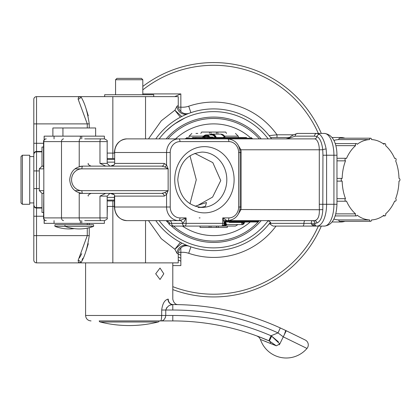 <?xml version="1.0" encoding="UTF-8"?>
<svg xmlns="http://www.w3.org/2000/svg" width="420" height="420" viewBox="0 0 420 420"><rect width="100%" height="100%" fill="white"/><g stroke="black" fill="none" stroke-linecap="round" stroke-linejoin="round"><path stroke-width="0.63" d="M321.31 226.086A117.185 117.185 0 0 1 213.675 296.94A117.185 117.185 0 0 0 321.31 226.086A117.185 117.185 0 0 1 172.793 289.58M321.31 133.423A117.185 117.185 0 0 0 213.675 62.57A117.185 117.185 0 0 1 321.31 133.423A117.185 117.185 0 0 0 142.816 86.42M188.9 113.368L187.913 113.746A8.174 7.838 -111.3 0 1 177.061 106.134L178.248 105.572A8.174 8.174 0 0 0 189.242 113.242A8.174 8.174 0 0 1 189.215 113.253M29.72 156.592L33.81 156.592L33.81 152.964L34.377 152.502L33.81 154.544L33.81 204.965L34.388 207.008L33.81 206.546L33.81 202.918L29.72 202.918M34.377 152.502L34.388 152.502A2.725 2.725 180 0 1 36.535 151.447L36.535 151.862A2.725 2.725 180 0 0 33.81 154.581L33.81 154.544M78.566 97.088A2.725 2.594 54.8 0 0 80.136 96.637L80.787 96.637A2.725 2.436 -23.9 0 1 78.12 99.115L78.566 97.088L80.136 96.637L36.535 96.637L36.535 123.889L33.81 123.889L33.81 99.361A2.725 2.725 0 0 1 36.535 96.637A2.725 2.725 0 0 0 33.81 99.361L33.81 152.964M213.675 108.901A70.854 70.854 0 0 0 155.799 138.878A70.854 70.854 0 0 1 271.546 138.878M270.312 222.327A70.854 70.854 0 0 1 155.799 220.631A70.854 70.854 0 0 0 213.675 250.609M184.816 118.036L174.541 123.984M172.263 125.654L165.947 131.135M270.606 224.039L269.12 223.871M145.541 138.878L145.541 96.637L178.248 96.637L178.248 105.572M148.502 138.878L161.291 120.797L174.862 110.245L177.061 106.134M33.81 216.237L36.535 216.237L36.535 235.62L33.81 235.62L33.81 260.148L33.81 206.546M114.382 206.409L107.357 206.43L107.168 215.875M107.168 203.081L107.168 206.43M107.168 200.975L112.838 200.959L112.838 262.873L178.248 262.873L178.248 253.937L177.061 253.381L174.862 249.265L180.385 242.303M148.502 220.631L161.291 238.712L174.862 249.265L181.923 243.096M180.836 247.968L180.847 265.598L172.793 265.598M178.4 252.368L180.847 252.368A19.079 19.079 0 0 1 188.706 253.302L190.895 246.85M189.242 246.267A8.174 8.174 0 0 0 178.248 253.937A8.174 8.174 0 0 1 189.242 246.267A8.174 8.174 0 0 0 189.158 246.236A8.174 8.174 0 0 1 189.242 246.267L187.913 245.763A8.174 7.838 111.3 0 0 177.061 253.381M107.168 143.834L107.168 156.429M107.168 153.079L114.66 153.101M166.157 138.878A62.68 62.68 0 0 1 261.188 138.878M261.188 220.631A62.68 62.68 0 0 1 171.402 226.034M169.271 223.991A62.68 62.68 0 0 1 166.157 220.631M89.239 227.714L89.239 235.62C87.418 247.989 84.604 257.072 80.787 262.873L78.566 262.421L78.12 260.395L87.276 235.62L87.276 228.155M112.838 262.873L80.787 262.873A2.725 2.436 23.9 0 0 78.12 260.395M78.566 262.421A2.725 2.594 -54.8 0 1 80.136 262.873L36.535 262.873A2.725 2.725 0 0 1 33.81 260.148A2.725 2.725 0 0 0 36.535 262.873L36.535 235.62L89.239 235.62M41.984 151.862L36.535 151.862L36.535 170.924L33.81 170.924L33.81 154.581M43.533 212.457L41.984 212.457L41.984 193.379M145.541 96.637L80.787 96.637C84.614 102.48 87.433 111.562 89.239 123.889L89.239 127.974M87.276 127.974L87.276 123.889L78.12 99.115M181.514 116.293L174.862 110.245L180.385 117.206M344.988 221.314A27.253 19.273 -90 0 1 340.709 221.996L332.031 221.996M340.709 137.513L332.031 137.513L340.709 137.513A27.253 19.273 -90 0 1 344.988 138.196M270.559 137.513L289.916 137.513M269.12 135.639L277 134.788L277 137.513M178.4 107.142L180.847 107.142L180.836 111.542M174.752 96.637L180.847 93.912L180.847 107.142A19.079 19.079 0 0 0 188.706 106.208L190.895 112.66M88.295 115.778L85.864 108.098M81.764 253.67L80.74 255.554M80.462 256.058L79.427 257.917M82 260.148L82.887 258.242M86.016 251.024L88.295 243.731M41.984 166.131L41.984 147.053L43.533 147.053M178.248 260.033A87.743 87.743 0 0 0 180.847 261.13M250.236 221.996A55.865 55.865 0 0 1 182.453 226.086M259.376 220.631A61.32 61.32 0 0 1 173.507 226.086M167.969 138.878A61.32 61.32 0 0 1 259.376 138.878M175.591 138.878A55.865 55.865 0 0 1 250.236 137.513M251.008 138.196A55.865 55.865 0 0 1 251.753 138.878M237.904 224.6L235.473 226.086L171.916 226.086C169.376 224.884 168.467 223.97 169.192 223.356L171.591 223.356A2.725 2.441 90 0 0 174.032 226.086M186.422 138.878L193.541 138.878L192.344 138.196L192.518 137.513L246.561 137.513L218.715 137.513M195.962 133.423L197.794 133.423M194.791 153.358L212.825 162.629L220.763 180.563L212.615 197.08L197.941 205.301L206.467 202.503L205.448 206.273A27.662 24.801 -90 0 1 200.225 207.338M202.015 207.417L202.015 207.417A27.662 24.801 90 0 0 226.816 179.755A27.662 24.801 90 0 0 202.015 152.093C187.472 153.552 179.393 162.776 177.776 179.755C179.393 196.733 187.472 205.958 202.015 207.417L198.093 207.417M189.971 155.757L196.277 179.755L189.971 203.753M304.962 226.086L273.242 226.086L314.953 226.086L311.913 224.9L311.272 223.356L314.921 223.346L314.927 224.9A2.725 1.796 -17.3 0 0 311.913 224.9M244.414 222.521L245.285 221.996L243.422 221.996L242.918 222.815A2.961 0.987 90 0 0 244.251 222.815L244.414 222.521M244.251 222.815L242.918 222.815A0.819 0.567 -19.9 0 1 242.624 223.193A3.481 1.16 -90 0 0 243.91 223.771A3.481 1.16 -90 0 0 244.193 223.193A0.819 0.567 -160.1 0 0 244.251 222.815M242.855 222.521L243.422 221.996M242.587 222.521L242.219 222.542A0.819 0.478 90 0 1 242.671 221.996M224.9 221.314L257.906 221.314A0.819 0.735 90 0 1 257.182 221.996L224.443 221.996M243.311 224.102A3.964 1.323 -90 0 1 242.666 224.6A3.964 1.323 -90 0 1 241.49 222.442A0.819 0.273 90 0 0 241.248 221.996M230.092 221.996L229.304 222.442L229.021 221.996M229.304 222.442L242.246 222.442M243.773 222.815A3.964 1.323 -90 0 1 243.547 223.592M225.761 221.996A3.964 1.323 90 0 0 227 224.6L242.666 224.6M224.758 221.996A4.499 1.502 90 0 0 226.737 224.821L226.931 224.595A4.216 1.407 -90 0 1 225.115 221.996M322.949 155.227L322.744 149.777C321.856 142.417 319.904 138.007 316.885 136.547L314.496 136.153A2.725 2.441 90 0 1 316.943 133.423L319.646 134.337C322.434 136.757 324.602 141.645 326.141 149L326.597 155.227L322.949 155.227L322.807 209.627C322.403 217.082 320.429 221.534 316.89 222.994L314.921 223.346A2.725 2.441 -90 0 0 312.475 220.631L226.433 220.631L224.779 221.456L224.27 222.794L222.752 217.907C225.624 219.55 226.853 220.458 226.433 220.631M297.633 133.423C293.554 134.578 290.708 136.122 289.096 138.059L289.096 138.059A2.725 0.761 58.9 0 0 288.971 138.269L295.187 136.153A2.725 2.441 90 0 1 297.633 133.423L324.272 133.423C334.425 134.631 336.919 146.27 336.966 155.227L326.597 155.227L326.597 204.283A21.803 9.655 90 0 1 316.943 226.086L314.953 226.086L314.927 224.9A2.725 2.441 90 0 0 316.943 226.086L324.272 226.086A21.803 9.655 -90 0 0 333.926 204.283L319.294 204.283L319.294 149.777L240.902 149.777A16.354 14.658 -90 0 1 241.106 152.502L241.106 207.008A16.354 14.658 -90 0 1 240.902 209.732L237.562 215.318M164.157 163.401L166.572 165.002A2.725 1.995 -32.1 0 1 164.745 166.929L161.71 166.131A2.725 2.441 -90 0 0 164.157 163.401L114.66 163.401A2.725 2.441 -90 0 1 114.335 164.761L110.492 166.126M183.073 138.878L126.877 138.878A13.624 12.217 90 0 0 114.66 152.502L166.572 152.502L166.572 165.002L168.137 168.856L164.745 166.929M110.156 193.379L114.335 194.749A2.699 0.593 -27.2 0 1 114.035 194.644L112.382 193.562L109.888 193.379L161.71 193.379L164.745 192.581A2.725 1.995 -147.9 0 1 166.572 194.507L164.157 196.109L114.66 196.109L114.66 207.008L170.221 207.008A10.899 9.776 90 0 0 179.996 217.907L186.102 217.907C184.553 221.193 183.335 223.01 182.453 223.356A2.725 2.441 90 0 0 184.895 226.086A2.725 1.208 90 0 0 186.102 223.356L224.27 223.356L224.27 222.794M164.745 192.581L168.137 190.654L166.572 194.507L166.572 207.008A13.624 12.217 -90 0 0 178.789 220.631L180.007 220.631L186.102 217.907L186.102 223.356L182.821 223.356M239.941 149.982L240.902 149.777L237.562 144.191M239.941 209.528L319.347 209.732L319.294 204.283M197.941 205.301L195.216 206.304M169.145 220.631A2.725 2.441 -90 0 1 171.591 223.356L182.453 223.356A2.725 2.441 -90 0 0 180.007 220.631L126.877 220.631C119.238 219.781 115.075 215.24 114.382 207.008L114.66 207.008A13.624 12.217 90 0 0 126.877 220.631M114.382 207.008L114.382 196.109L114.66 196.109A2.725 2.441 -90 0 0 114.335 194.749M104.16 220.631L84.725 220.631M84.725 138.878L104.16 138.878M43.533 166.567L43.811 168.856L43.407 166.309M79.223 166.651A13.624 12.905 90 0 1 82.766 166.131L105.74 166.131L99.971 163.401L107.168 163.401L109.893 166.131L112.382 165.947L114.035 164.866A2.699 0.593 -152.8 0 1 114.335 164.761M99.971 196.109L99.971 217.907L107.168 217.907L107.168 196.109L99.971 196.109L105.74 193.379L82.766 193.379A13.624 12.905 90 0 1 79.223 192.859L79.223 217.907L99.971 217.907A2.725 0.877 90 0 0 100.842 220.631M164.157 196.109A2.725 2.441 -90 0 0 161.71 193.379L79.223 193.379M43.533 217.907A2.725 2.725 0 0 0 46.258 220.631A2.725 2.441 -90 0 1 43.811 217.907L43.811 190.654L43.533 217.907L61.504 217.907L61.504 141.603L43.811 141.603L43.811 190.654L43.533 193.263M43.533 193.379L42.032 193.379L43.533 193.379M43.533 166.131L42.032 166.131L43.533 166.131M108.607 193.379L109.825 193.379M105.74 166.131L161.71 166.131M126.877 138.878C119.238 139.729 115.075 144.27 114.382 152.502L114.66 152.502L114.66 163.401M241.106 207.008L240.156 207.008L240.156 152.502L238.634 152.502A10.899 9.776 90 0 0 228.863 141.603L179.996 141.603A10.899 9.776 90 0 0 170.221 152.502L166.572 152.502A13.624 12.217 -90 0 1 178.789 138.878L314.47 138.878A2.725 2.441 90 0 0 316.885 136.547A2.725 2.389 126.5 0 1 319.646 134.337M316.89 222.994A2.725 2.394 -90 0 0 314.517 220.631C317.93 219.991 319.536 216.358 319.347 209.732L322.807 209.627M305.146 220.631A2.725 1.208 -90 0 0 303.938 223.356L270.517 223.356C271.21 222.695 270.302 221.786 267.792 220.631L270.469 220.631M288.971 138.269L285.915 138.878L289.096 138.059M202.025 137.513L202.692 137.513L202.025 137.513L203.144 136.967A3.665 3.486 -90 0 1 209.097 136.967L209.538 136.81L210.126 137.513L204.178 137.513A0.819 0.777 90 0 0 204.871 137.067L204.083 137.067M200.345 138.196L199.967 138.878M194.229 138.878L195.468 138.196A0.819 0.788 90 0 1 196.245 137.513L196.093 138.196L194.229 138.878M198.035 137.513L196.245 137.513M204.109 136.694L203.301 136.978A0.819 0.646 -90 0 1 202.692 137.513L203.858 137.513L204.109 136.694L207.921 136.694A2.961 2.814 -90 0 0 204.109 136.694M223.367 137.513L223.597 137.015A0.819 0.777 -90 0 0 224.311 137.513L213.544 137.513A0.819 0.777 90 0 1 212.851 137.067L213.559 137.503M213.407 137.503L210.126 137.513M213.953 138.28A0.819 0.777 90 0 1 213.203 138.878M224.311 137.513L225.918 137.513M224.149 136.967L224.947 137.513M224.947 136.904L224.926 136.847A4.751 4.52 -90 0 0 220.836 134.127L224.968 136.862M223.597 137.015L224.926 136.847M193.205 137.513L192.518 137.513A0.819 0.766 90 0 1 193.274 138.196L193.541 138.878L184.858 138.878L187.121 138.196L184.858 138.878L186.506 138.128M193.274 138.196L251.937 138.196L252.746 138.878M204.262 137.513L205.054 137.513L204.871 137.067M186.606 138.112A0.819 0.714 90 0 1 187.299 137.513L187.121 138.196L196.088 138.196M239.122 138.196L231.341 138.196M215.922 138.878L221.618 138.878M204.992 138.201A0.819 0.777 90 0 1 204.225 138.878M207.722 138.201A0.819 0.777 90 0 1 206.955 138.878M240.928 138.878L239.951 138.878M223.813 220.631L258.793 220.631L257.182 221.996M81.748 138.878L81.748 136.153L104.391 136.153L104.391 138.878M81.748 136.153L80.388 136.153L80.388 138.878M54.049 138.878L54.049 136.153L80.388 136.153M44.137 139.892L44.137 136.153L44.205 139.808M54.049 136.153L44.205 136.153M104.391 220.631L104.391 223.356L44.137 223.356L44.137 219.618M394.611 201.217L395.194 201.217A1.365 0.966 90 0 0 396.123 200.193A1.365 0.966 90 0 0 395.661 198.66A40.199 28.424 -90 0 0 398.984 181.12L399 181.12A1.365 0.966 90 0 0 399.966 179.755A1.365 0.966 90 0 0 399 178.39A1.365 0.966 90 0 0 398.984 178.395L399 178.39M382.972 215.927L384.788 215.927A1.365 0.966 90 0 0 385.628 215.24A1.365 0.966 90 0 0 385.613 213.864A40.199 28.424 -90 0 0 394.695 201.023A1.365 0.966 90 0 0 395.194 201.217M370.577 221.314A1.365 0.966 90 0 1 369.611 219.928L338.782 219.928A1.365 0.966 90 0 0 339.743 221.314L370.577 221.314A1.365 0.966 90 0 0 371.537 219.928A40.199 28.424 -90 0 0 383.948 215.229A1.365 0.966 90 0 0 384.788 215.927M335.197 215.927L356.365 215.927A1.365 0.966 90 0 0 357.205 215.229A40.199 28.424 -90 0 0 369.611 219.928M335.811 213.864L355.541 213.864A1.365 0.966 90 0 0 355.525 215.24A1.365 0.966 90 0 0 356.365 215.927M336.966 201.217L345.959 201.217A1.365 0.966 90 0 0 346.458 201.023A40.199 28.424 -90 0 0 355.541 213.864M336.966 198.66L345.492 198.66A1.365 0.966 90 0 0 345.03 200.193A1.365 0.966 90 0 0 345.959 201.217M336.966 178.39L342.153 178.39A1.365 0.966 90 0 0 341.187 179.755A1.365 0.966 90 0 0 342.153 181.12A1.365 0.966 90 0 0 342.169 181.12A40.199 28.424 -90 0 0 345.492 198.66M336.966 160.85L345.492 160.85A40.199 28.424 -90 0 0 342.169 178.395A1.365 0.966 90 0 0 342.153 178.39M336.966 181.12L342.153 181.12M338.782 219.928A40.199 28.424 -90 0 1 333.884 219.088M333.884 140.422A40.199 28.424 -90 0 1 338.782 139.582L369.611 139.582A1.365 0.966 90 0 1 370.577 138.196A1.365 0.966 90 0 1 371.537 139.582A40.199 28.424 -90 0 1 383.948 144.28A1.365 0.966 90 0 1 384.788 143.582A1.365 0.966 90 0 1 385.628 144.27A1.365 0.966 90 0 1 385.613 145.646A40.199 28.424 -90 0 1 394.695 158.487A1.365 0.966 90 0 1 395.194 158.293A1.365 0.966 90 0 1 396.123 159.316A1.365 0.966 90 0 1 395.661 160.85A40.199 28.424 -90 0 1 398.984 178.395M370.577 138.196L339.743 138.196A1.365 0.966 90 0 0 338.782 139.582M335.197 143.582L356.365 143.582A1.365 0.966 90 0 1 357.205 144.28A40.199 28.424 -90 0 1 369.611 139.582M335.811 145.646L355.541 145.646A1.365 0.966 90 0 1 355.525 144.27A1.365 0.966 90 0 1 356.365 143.582M336.966 158.293L345.959 158.293A1.365 0.966 90 0 1 346.458 158.487A40.199 28.424 -90 0 1 355.541 145.646M345.959 158.293A1.365 0.966 90 0 0 345.03 159.316A1.365 0.966 90 0 0 345.492 160.85M52.883 136.153L52.883 127.974L95.639 127.974L95.639 136.153M93.592 226.354L93.592 224.721L64.979 224.721L64.979 226.354A40.877 40.877 0 0 0 93.592 226.354L54.931 226.354A40.877 40.877 0 0 0 74.261 228.632M64.979 224.721L54.931 224.721L54.931 226.354M270.385 343.445A5.45 2.525 113.5 0 0 269.388 340.988C253.312 334.446 253.312 334.446 269.372 340.977L271.661 336.184L271.036 335.758L271.64 336.168L269.372 340.977L276.318 345.823L260.411 339.433A27.253 27.253 0 0 0 306.978 348.437L283.274 336.845L279.82 343.933L276.318 345.823L268.873 340.762A242.545 242.545 0 0 0 172.793 320.922L99.215 320.922A1.365 1.365 0 0 0 100.223 321.998A119.674 119.674 0 0 0 158.156 321.998L100.223 321.998M257.14 336.058L259.161 337.376L260.411 339.433L260.894 339.612M264.752 341.103L266.406 341.77M270.743 343.597L273.137 344.558M279.242 344.783L279.767 344.032M160.745 320.806L159.169 320.922A1.365 1.365 0 0 1 158.156 321.998M155.71 273.777L160.025 279.5L163.805 273.777L160.025 268.055L155.71 273.777M165.28 317.804L165.753 315.473C165.154 319.19 163.401 321.006 160.503 320.922C161.138 321.001 161.532 319.184 161.69 315.473L161.69 310.023C162.529 303.639 164.614 300.017 167.947 299.14L168.252 299.119C174.295 299.187 174.295 299.187 168.252 299.119A5.45 4.883 90.1 0 0 173.129 304.568L175.618 304.584M306.978 348.437A5.45 5.45 0 0 0 305.219 340.001L286.246 330.75L305.219 340.001M286.246 330.75L280.292 327.941L286.246 330.75L284.351 334.64L285.726 330.498C285.863 331.175 285.044 333.291 283.274 336.845L278.024 332.897L283.274 336.845M170.746 305.004L173.129 304.568C179.791 304.637 179.791 304.637 173.129 304.568A258.899 258.899 0 0 1 280.292 327.941L278.024 332.897A253.444 253.444 0 0 0 172.793 310.023L165.753 310.023L166.751 307.587M91.04 320.922C87.728 320.596 85.911 318.78 85.586 315.473L161.69 315.473L161.438 318.864M285.726 330.498L280.292 327.941A258.899 258.899 0 0 0 173.129 304.568L172.793 304.579C169.575 304.61 167.228 306.421 165.753 310.023L161.69 310.023M172.793 310.023L172.793 304.579A5.45 4.835 83.2 0 1 167.947 299.14M268.873 340.762L271.036 335.758L278.024 332.897M278.402 341.833L272.087 336.473M271.64 336.168L279.82 343.933M153.72 96.637L153.72 94.726L104.664 94.726L104.664 96.637M116.928 78.377L141.456 78.377L142.816 79.737L115.563 79.737L116.928 78.377M142.816 94.726L142.816 79.737M115.563 94.726L115.563 79.737M227.299 226.086L227.299 227.446L210.95 227.446L210.95 226.086M210.95 133.423L210.95 132.064L209.654 132.064L209.391 133.423M217.954 133.423L217.691 132.064L210.95 132.064M210.95 227.446L200.046 227.446L200.046 226.086M218.216 227.446L218.216 226.086M217.691 132.064L225.724 132.064L226.511 133.423M209.654 132.064L201.621 132.064L200.834 133.423M209.134 227.446L209.134 226.086M216.4 227.446L216.4 226.086M216.4 133.423L216.4 132.064M22.365 204.283L21 202.918L21 156.592L22.365 155.227L22.365 204.283L29.72 204.283L29.72 155.227L22.365 155.227M172.793 286.666A114.461 114.461 0 0 0 318.339 226.086M159.169 220.631A68.129 68.129 0 0 0 268.159 220.658M268.175 138.878A68.129 68.129 0 0 0 159.169 138.878M276.014 226.086A77.669 77.669 0 0 1 188.706 253.302M34.377 207.008A2.725 2.725 -0 0 0 36.535 208.063L36.535 216.237L43.533 216.237M145.541 262.873L145.541 220.631M114.66 158.55L112.838 158.55L112.838 96.637M112.838 158.55L107.168 158.534M114.66 162.136L107.168 162.136M107.168 197.374L114.382 197.374M107.168 159.416L114.66 159.416M114.382 200.093L107.168 200.093M112.838 200.959L114.382 200.959M89.239 223.356L89.239 224.721M87.276 224.721L87.276 223.356M41.984 207.648L36.535 207.648L36.535 208.063L41.984 208.063M36.535 96.637A2.725 2.725 0 0 0 33.81 99.361M89.239 123.889L36.535 123.889L36.535 143.278L33.81 143.278M43.533 143.278L36.535 143.278L36.535 151.447L41.984 151.447M33.81 204.928A2.725 2.725 -0 0 0 36.535 207.648L36.535 188.585L39.302 188.585M33.81 188.585L36.535 188.585L36.535 170.924L39.302 170.924M188.706 106.208A77.669 77.669 0 0 1 277 134.788L293.48 134.788M142.816 93.912L180.847 93.912M318.339 133.423A114.461 114.461 0 0 0 142.816 89.864M178.248 257.05A85.029 85.029 0 0 0 180.847 258.195M180.847 255.234A82.304 82.304 0 0 1 178.248 254.047M188.78 137.513L189.147 136.153L203.548 136.153M224.574 136.153L238.198 136.153L235.473 133.423M223.367 225.383L225.629 225.383L226.737 224.821A4.499 1.502 90 0 0 226.905 224.59M226.595 224.406A4.751 1.586 -90 0 1 226.364 224.842M225.629 225.383A4.751 1.586 -90 0 1 224.27 223.067M200.046 217.907L199.169 217.907M326.141 149A2.725 0.646 170.3 0 0 322.744 149.777L319.294 149.777A10.899 4.83 -90 0 0 314.47 138.878L309.85 138.878M295.187 136.153L314.496 136.153M336.966 155.227L336.966 204.283L333.926 204.283L333.926 155.227A21.803 9.655 -90 0 0 324.272 133.423M228.863 141.603A2.725 1.208 90 0 0 227.656 138.878C235.295 139.729 239.458 144.27 240.156 152.502L241.106 152.502M224.27 223.356A2.725 2.725 0 0 1 221.545 226.086A2.725 1.208 -90 0 0 222.752 223.356L222.752 217.907L228.863 217.907A2.725 1.208 -90 0 1 227.656 220.631C235.295 219.781 239.458 215.24 240.156 207.008L238.634 207.008L238.634 152.502M228.863 217.907A10.899 9.776 90 0 0 238.634 207.008M174.741 179.755A33.112 29.689 -90 0 1 204.43 146.643A33.112 29.689 -90 0 1 234.113 179.755A33.112 29.689 -90 0 1 204.43 212.867A33.112 29.689 -90 0 1 174.741 179.755M170.221 152.502L170.221 207.008M178.789 220.631A2.725 1.208 -90 0 0 179.996 217.907M104.444 138.878C106.948 140.018 107.856 140.926 107.168 141.603L99.971 141.603A2.725 0.877 -90 0 1 100.842 138.878M99.971 163.401L99.971 141.603L79.223 141.603A2.725 0.877 -90 0 1 80.099 138.878M63.562 138.878A2.725 2.058 90 0 0 61.504 141.603L79.223 141.603L79.223 166.64M43.533 141.603A2.725 2.725 0 0 1 46.258 138.878A2.725 2.441 90 0 0 43.811 141.603L43.533 141.603L43.533 166.572M63.562 220.631A2.725 2.058 -90 0 1 61.504 217.907L79.223 217.907A2.725 0.877 90 0 0 80.099 220.631M43.811 168.856L39.302 168.856L39.302 190.654L43.811 190.654M75.117 168.856L81.889 168.856A2.725 0.877 90 0 1 82.766 166.131C74.818 166.96 70.466 171.502 69.715 179.755C70.466 188.008 74.818 192.554 82.766 193.379A2.725 0.877 -90 0 1 81.889 190.654L75.117 190.654M81.889 190.654L168.137 190.654L168.137 168.856L81.889 168.856A10.899 10.327 -90 0 0 71.568 179.755A10.899 10.327 -90 0 0 81.889 190.654M178.789 138.878A2.725 1.208 90 0 1 179.996 141.603M302.731 226.086A2.725 1.208 90 0 0 303.938 223.356L311.272 223.356A2.725 1.208 -90 0 1 312.475 220.631M203.096 136.81A3.964 3.775 90 0 1 209.538 136.81M203.27 137.067L202.949 137.067M209.664 137.067L212.851 137.067M214.982 137.513A3.964 3.775 -90 0 0 211.439 134.909L206.315 134.909L203.054 136.826M208.583 136.279A3.964 3.775 -90 0 0 207.895 137.513M210.257 134.909A4.216 4.011 90 0 1 215.413 137.513M215.786 137.513A4.499 4.284 -90 0 0 209.68 134.909M209.396 134.909A4.751 4.52 90 0 1 216.216 137.513M314.517 220.631L309.85 220.631M257.906 221.314A0.819 0.735 90 0 1 258.625 220.631M81.748 223.356L81.748 220.631M80.388 220.631L80.388 223.356M54.049 223.356L54.049 220.631M44.205 219.702L44.205 223.356M165.753 310.023L165.753 315.473L161.69 315.473M165.753 315.473L172.793 315.473A247.994 247.994 0 0 1 271.036 335.758M172.793 320.922L172.793 315.473M171.197 126.483L176.662 122.551M169.192 223.356C169.885 222.695 168.977 221.786 166.467 220.631M107.168 217.907C107.856 218.584 106.948 219.492 104.444 220.631M88.321 163.401C87.628 164.068 88.536 164.976 91.046 166.131M107.168 141.603L107.168 163.401M107.168 196.109L109.893 193.379M88.321 196.109C87.628 195.442 88.536 194.534 91.046 193.379M39.302 190.654L42.032 193.379M39.302 168.856L42.032 166.131M270.517 223.356C269.771 223.907 270.68 224.816 273.242 226.086M208.603 136.3L207.931 137.513M220.836 134.127L211.885 134.127L209.375 134.909M251.937 138.196L251.134 137.513M189.147 136.153L191.872 133.423M238.198 136.153L238.565 137.513M336.966 204.283C336.341 218.111 332.11 225.383 324.272 226.086M244.246 223.094L243.91 223.771M382.972 143.582L384.788 143.582M394.611 158.293L395.194 158.293M62.937 136.153L62.937 127.974M178.054 304.626L178.127 304.626C175.471 304.652 173.696 302.841 172.793 299.177L172.793 262.873M85.586 315.473L85.586 262.873"/></g></svg>

